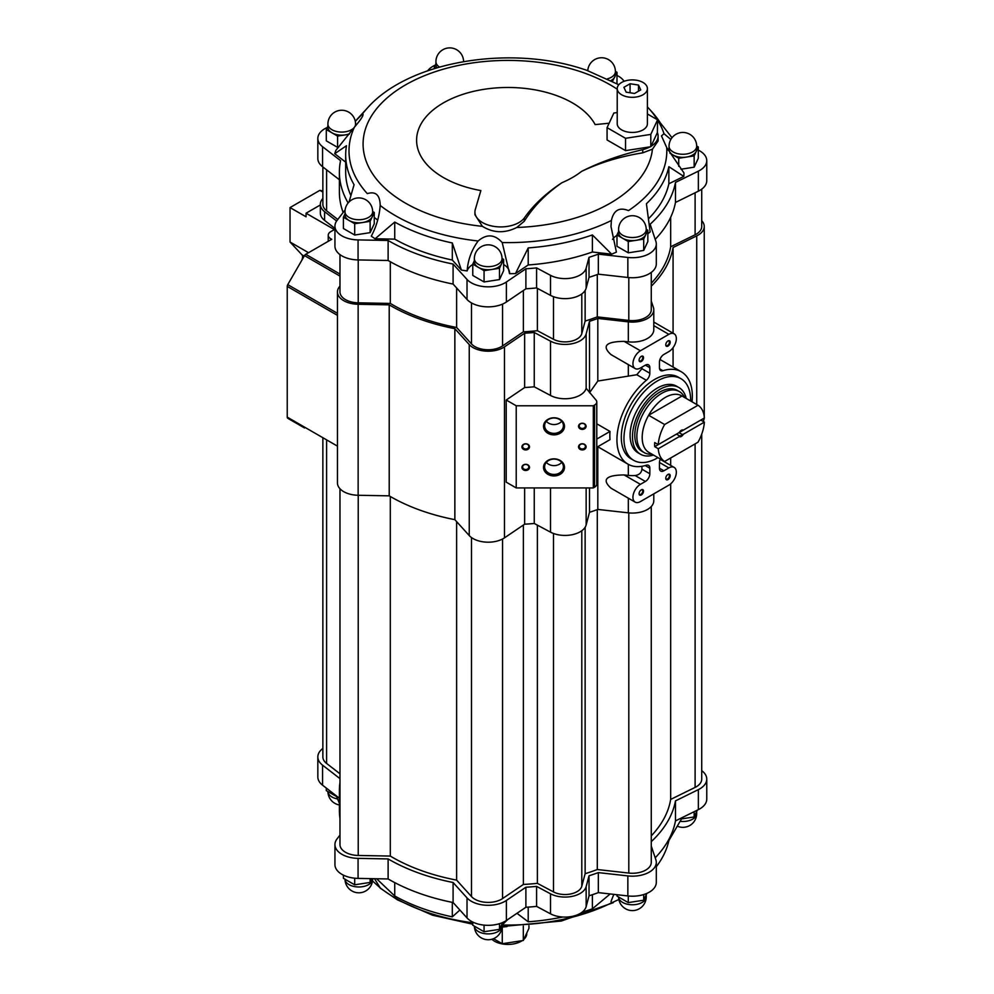 <?xml version="1.0" encoding="UTF-8"?>
<svg xmlns="http://www.w3.org/2000/svg" width="994" height="994" viewBox="0 0 994 994"><rect width="100%" height="100%" fill="white"/><g stroke="black" fill="none" stroke-linecap="round" stroke-linejoin="round"><path stroke-width="1.49" d="M680.89 378.664L678.219 377.124A47.165 27.223 120 0 0 654.636 379.459A47.165 27.223 120 0 0 623.834 421.021A47.165 27.223 120 0 0 631.053 458.806L633.725 460.346A47.165 27.223 -60 0 1 623.959 438.752A47.165 27.223 -60 0 1 644.547 391.301A47.165 27.223 -60 0 1 680.89 378.664A47.165 27.223 -60 0 1 690.644 401.004M667.98 346.086A3.144 1.814 -60 0 1 665.756 344.806A3.144 1.814 -60 0 1 667.98 340.954A3.144 1.814 -60 0 1 670.204 342.234A3.144 1.814 -60 0 1 667.98 346.086M667.98 479.58A3.144 1.814 -60 0 1 665.756 478.288A3.144 1.814 -60 0 1 667.98 474.436A3.144 1.814 -60 0 1 670.204 475.728A3.144 1.814 -60 0 1 667.98 479.58M641.304 494.975A3.144 1.814 -60 0 1 639.08 493.695A3.144 1.814 -60 0 1 641.304 489.843A3.144 1.814 -60 0 1 643.528 491.123A3.144 1.814 -60 0 1 641.304 494.975M641.304 361.493A3.144 1.814 -60 0 1 639.08 360.201A3.144 1.814 -60 0 1 641.304 356.349A3.144 1.814 -60 0 1 643.528 357.641A3.144 1.814 -60 0 1 641.304 361.493M660.364 459.017A6.287 3.628 120 0 0 659.444 462.682L659.444 468.211A6.287 3.628 120 0 0 660.737 471.094A6.287 3.628 120 0 0 663.88 470.783L668.863 467.913A10.561 6.101 120 0 1 674.143 467.391A10.561 6.101 120 0 1 675.771 475.853A10.561 6.101 120 0 1 668.863 485.159L640.409 501.585A10.561 6.101 120 0 1 635.129 502.107A10.561 6.101 120 0 1 633.513 493.645A10.561 6.101 120 0 1 640.409 484.339L645.392 481.469A6.287 3.628 120 0 0 649.84 473.765L649.84 468.224A6.287 3.628 120 0 0 648.535 465.341A6.287 3.628 120 0 0 646.361 465.217A53.328 30.789 120 0 1 627.972 464.148A53.328 30.789 120 0 1 618.43 426.749A53.328 30.789 120 0 1 646.361 380.267A6.287 3.628 120 0 0 649.84 373.247L649.84 367.705A6.287 3.628 120 0 0 648.535 364.835A6.287 3.628 120 0 0 645.392 365.146L649.84 367.705M692.048 401.812A53.328 30.789 120 0 0 681.3 371.781A53.328 30.789 120 0 0 662.911 370.712A6.287 3.628 120 0 1 660.737 370.588A6.287 3.628 120 0 1 659.444 367.705L659.444 362.164A6.287 3.628 120 0 1 663.88 354.46L668.863 351.59A10.561 6.101 120 0 0 675.771 342.284A10.561 6.101 120 0 0 674.143 333.81A10.561 6.101 120 0 0 668.863 334.344L640.409 350.77A10.561 6.101 120 0 0 633.513 360.077A10.561 6.101 120 0 0 635.129 368.538A10.561 6.101 120 0 0 640.409 368.016L645.392 365.146M596.785 423.804L610.005 431.433A53.328 30.789 120 0 0 610.005 439.646L596.785 447.275L596.785 484.115A7.542 4.361 0 0 1 594.574 487.197L593.319 487.93L516.221 487.93L506.219 482.152L506.219 400.01L524.633 387.536A165.998 95.846 0 0 0 534.25 386.803L550.514 395.475A21.383 12.338 0 0 0 572.084 398.06A21.383 12.338 0 0 0 586.149 388.281L596.077 400.122A7.542 4.361 0 0 1 596.785 401.974L596.785 438.938A7.542 4.361 180 0 1 596.785 439.062L596.785 447.275M589.504 392.754L597.816 381.05L636.781 374.738L646.361 380.267M534.25 487.93L534.25 523.478L550.514 532.15A21.383 12.338 0 0 0 572.084 534.735A21.383 12.338 0 0 0 586.149 524.956L589.504 512.308A165.998 95.846 0 0 0 597.816 509.425L628.332 512.842A21.383 12.338 0 0 0 653.791 500.727L653.791 493.869M589.504 487.93L589.504 512.308M339.973 286.048L339.277 286.943A21.383 12.338 0 0 0 337.451 291.938A21.383 12.338 0 0 0 358.138 304.276L389.213 304.86A165.998 95.846 0 0 0 454.854 328.679L469.243 344.583A21.383 12.338 0 0 0 504.467 346.869L524.633 333.214A165.998 95.846 0 0 0 534.25 332.481L550.514 341.166A21.383 12.338 0 0 0 572.084 343.738A21.383 12.338 0 0 0 586.149 333.959L589.504 321.323L589.504 391.984M506.219 400.01L516.221 405.776L593.319 405.776L594.574 405.043A7.542 4.361 0 0 0 596.785 401.974M524.633 487.93L524.633 524.198A165.998 95.846 0 0 0 534.25 523.478M589.504 321.323A165.998 95.846 0 0 0 597.816 318.428L597.816 381.05M635.129 502.107L611.012 488.191C601.581 479.568 605.955 475.144 624.12 474.933L628.332 475.405A21.383 12.338 0 0 0 635.116 475.53L645.392 481.469M597.816 446.728L597.816 509.425M641.938 466.285L641.938 469.205C641.49 472.809 639.217 474.908 635.116 475.53M641.938 367.134L641.938 368.687L636.781 374.738M524.633 333.214L524.633 387.536M454.854 328.679L454.854 519.663L469.243 535.567A21.383 12.338 0 0 0 504.467 537.866L524.633 524.198M389.213 304.86L389.213 495.844A165.998 95.846 0 0 0 454.854 519.663M337.451 291.938L337.451 482.935A21.383 12.338 0 0 0 358.138 495.273L389.213 495.844M334.941 228.409L324.591 220.395A21.383 12.338 180 0 1 320.341 213.014L320.341 204.292A21.383 12.338 0 0 0 324.591 211.66L336.643 221.003M322.864 198.477A21.383 12.338 0 0 0 320.341 204.292M322.864 191.034L319.882 190.339L290.037 207.572L290.037 242.027L301.952 254.799A5.032 2.907 120 0 1 302.387 258.316A89.92 51.912 120 0 0 301.915 260.105M322.864 192.066L319.882 190.339M290.037 207.572L306.053 216.804L306.053 213.213L320.341 204.963M534.25 332.481L534.25 386.803M635.129 368.538L611.012 354.609C601.581 345.987 605.955 341.576 624.12 341.364L628.332 341.837A21.383 12.338 0 0 0 653.791 329.722L653.791 309.73A21.383 12.338 0 0 0 653.393 307.382L651.269 301.083M597.816 318.428L628.332 321.857A21.383 12.338 0 0 0 653.791 309.73M651.269 286.185A165.998 95.846 0 0 0 673.075 247.518L673.075 333.189M673.075 347.664L673.075 367.034M673.075 247.518L696.732 235.876A21.383 12.338 0 0 0 704.249 226.483A21.383 12.338 0 0 0 701.727 220.668M703.131 421.394A21.383 12.338 0 0 0 704.224 418.089M651.269 283.228A163.488 94.393 0 0 0 670.664 246.785L695.104 234.77A18.861 10.897 0 0 0 701.727 226.483L701.727 189.146M339.973 254.613L339.973 291.938A18.861 10.897 0 0 0 358.225 302.822L390.307 303.431A163.488 94.393 0 0 0 456.619 327.486L471.479 343.912A18.861 10.897 0 0 0 502.554 345.937L523.378 331.822A163.488 94.393 0 0 0 537.381 330.704L553.509 339.289A16.973 9.803 0 0 0 570.631 341.34A16.973 9.803 0 0 0 581.801 333.574L585.131 321.062A163.488 94.393 0 0 0 597.295 316.887L628.804 320.428A18.861 10.897 0 0 0 651.269 309.73L651.269 272.406M322.864 166.967L322.864 204.292A18.861 10.897 0 0 0 326.604 210.803L337.798 219.463M390.307 261.745L390.307 303.431M456.619 287.962L456.619 327.486M523.378 290.509L523.378 331.822M537.381 288.359L537.381 330.704M585.131 290.497L585.131 321.062M597.295 274.543L597.295 316.887M670.664 217.288L670.664 246.785M655.208 239.33A168.52 97.288 0 0 0 675.473 202.441L698.36 191.183A23.893 13.792 0 0 0 706.759 180.684L706.759 160.655A23.893 13.792 0 0 0 698.297 150.119M345.117 209.908L336.978 220.544A23.893 13.792 0 0 0 334.941 226.123L334.941 246.139A23.893 13.792 0 0 0 358.064 259.931L388.12 260.49A168.52 97.288 0 0 0 453.09 284.06L467.018 299.455A23.893 13.792 0 0 0 506.381 302.014L525.888 288.794A168.52 97.288 0 0 0 536.586 287.937L550.514 295.367A21.383 12.338 0 0 0 572.084 297.939A21.383 12.338 0 0 0 586.149 288.161L589.032 277.338A168.52 97.288 0 0 0 598.326 274.17L627.848 277.488A23.893 13.792 0 0 0 656.301 263.944L656.301 243.915A23.893 13.792 0 0 0 655.866 241.281L650.126 224.234A168.52 97.288 0 0 0 675.473 182.424L675.473 202.441M327.262 127.493A23.893 13.792 0 0 0 317.832 138.464A23.893 13.792 0 0 0 322.578 146.714L340.557 160.63A168.52 97.288 0 0 0 339.389 172.037L339.389 192.066A168.52 97.288 0 0 0 343.154 212.492M317.832 138.464L317.832 158.493A23.893 13.792 0 0 0 322.578 166.731L339.389 179.752M624.07 81.309A23.893 13.792 0 0 0 617.013 75.432M435.297 65.119A23.893 13.792 0 0 0 427.693 70.798M339.389 172.037A168.52 97.288 0 0 0 348.136 202.975M334.941 226.123A23.893 13.792 0 0 0 358.064 239.914L388.12 240.473L388.12 260.49M388.12 240.473A168.52 97.288 0 0 0 453.09 264.044L453.09 284.06M453.09 264.044L467.018 279.438A23.893 13.792 0 0 0 506.381 281.998L525.888 268.778L525.888 288.794M525.888 268.778A168.52 97.288 0 0 0 536.586 267.908L536.586 287.937M536.586 267.908L550.514 275.338A21.383 12.338 0 0 0 572.084 277.922A21.383 12.338 0 0 0 586.149 268.144L589.032 257.322L589.032 277.338M589.032 257.322A168.52 97.288 0 0 0 598.326 254.141L598.326 274.17M598.326 254.141L627.848 257.458A23.893 13.792 0 0 0 656.301 243.915M675.473 182.424L698.36 171.154A23.893 13.792 0 0 0 706.759 160.655M377.645 220.258A21.383 12.338 0 0 0 374.266 217.574M349.056 201.956L354.088 184.735A162.233 93.66 180 0 1 345.676 154.977L345.676 172.037A162.233 93.66 0 0 0 350.894 195.594M618.815 84.726L586.907 70.375C513.177 44.258 409.627 60.162 367.482 107.936A158.903 91.746 0 0 0 362.363 114.061C364.276 114.372 361.605 118.771 354.361 127.257L335.897 150.343A176.062 101.649 0 0 0 334.729 153.697L345.676 162.171M648.436 218.842A162.233 93.66 0 0 0 668.863 183.766L683.81 176.41A176.062 101.649 0 0 0 683.971 172.981L666.713 147.572L661.482 135.892L664.004 133.681A158.903 91.746 0 0 0 657.568 120.025M647.839 233.739A176.062 101.649 0 0 0 650.151 231.937L646.411 203.745A162.233 93.66 180 0 0 668.863 166.694L683.81 176.41M616.976 235.367A21.383 12.338 0 0 0 612.515 239.38M375.098 238.771L394.73 222.072L394.73 239.144L375.098 238.771A176.062 101.649 0 0 1 371.284 236.15C376.391 226.657 379.36 216.431 380.193 205.46A158.903 91.746 0 0 0 478.139 240.995C486.7 233.727 494.714 234.249 502.206 242.561L509.549 273.685A176.062 101.649 0 0 0 515.476 273.598L528.212 264.963A162.233 93.66 0 0 0 592.387 252.004L611.67 254.166A176.062 101.649 0 0 0 616.404 252.103L611.024 226.644M509.574 272.729A21.383 12.338 0 0 0 503.623 264.503M472.771 264.503A21.383 12.338 0 0 0 467.143 270.927A176.062 101.649 0 0 1 461.39 270.082L452.307 260.03A162.233 93.66 0 0 1 394.73 239.144M618.579 231.565L616.976 235.006L616.976 246.301L628.27 252.824L643.702 250.438L647.839 241.53L647.839 230.235L646.237 229.316M680.94 169.228L694.16 167.178L698.297 158.27L698.297 146.975L696.695 146.056M616.976 83.67L617.013 72.289L615.41 71.369M327.896 126.126L326.293 129.555L326.293 140.85L337.587 147.373L338.656 147.211M345.005 213.772L343.402 217.214L343.402 228.508L354.696 235.031L370.128 232.646L374.266 223.737L374.266 212.443L372.663 211.511M474.362 260.701L472.771 264.143L472.771 275.437L484.066 281.961L499.497 279.575L503.623 270.666L503.623 259.372L502.032 258.44M657.369 119.702A158.903 91.746 0 0 0 648.336 107.936L651.281 111.142A162.233 93.66 180 0 1 660.314 122.871L672.006 137.706M670.826 139.471L664.004 133.681M502.206 242.561A158.903 91.746 0 0 0 611.385 220.494L611.024 226.135M515.476 273.598L528.212 247.904L528.212 264.963M611.67 254.166L592.387 234.932A162.233 93.66 180 0 1 528.212 247.904M334.729 153.697L346.471 145.72A162.233 93.66 180 0 0 345.676 154.977M461.39 270.082L452.307 242.958A162.233 93.66 180 0 1 394.73 222.072M478.139 240.995C471.628 249.854 467.95 259.832 467.143 270.927M363.108 114.534L362.363 114.061L355.28 121.343M354.361 127.257A158.903 91.746 0 0 0 367.308 193.619C375.707 191.072 380.006 195.01 380.193 205.46L380.217 204.329M617.224 89.187A144.813 83.608 0 0 0 417.269 78.824A144.813 83.608 0 0 0 391.512 193.78A144.813 83.608 0 0 0 482.388 226.334C493.322 233.093 504.79 233.478 516.805 227.477A144.813 83.608 0 0 0 652.449 149.162L658.103 140.974L658.103 136.054A25.782 14.885 0 0 0 657.382 132.55L657.568 119.827L650.797 134.401L625.549 138.303L607.073 127.63L613.832 113.055L617.224 112.533M611.385 220.494C613.658 210.219 619.361 206.926 628.506 210.616A158.903 91.746 0 0 0 666.713 147.572M516.805 227.477L524.285 221.227C533.368 206.615 545.93 193.768 561.97 182.697A91.324 52.732 0 0 0 581.515 171.428C599.817 162.656 620.231 156.468 642.733 152.84L642.733 149.659A213.797 123.43 0 0 0 581.515 171.428M652.449 149.162L642.733 152.84M651.269 835.867A163.488 94.393 0 0 0 670.664 799.424L695.104 787.41A18.861 10.897 0 0 0 701.727 779.122L701.727 434.105M339.973 488.737L339.973 844.577A18.861 10.897 0 0 0 358.225 855.461L390.307 856.07A163.488 94.393 0 0 0 456.619 880.125L471.479 896.551A18.861 10.897 0 0 0 502.554 898.576L523.378 884.461A163.488 94.393 0 0 0 537.381 883.343L553.509 891.929A16.973 9.803 0 0 0 570.631 893.979A16.973 9.803 0 0 0 581.801 886.213L585.131 873.701A163.488 94.393 0 0 0 597.295 869.526L628.804 873.067A18.861 10.897 0 0 0 651.269 862.382L651.269 506.53M322.864 438.553L322.864 756.931A18.861 10.897 0 0 0 326.604 763.442L339.973 773.779M322.864 748.457A23.893 13.792 0 0 0 317.832 756.931A23.893 13.792 0 0 0 322.578 765.169L339.973 778.637M339.973 782.452A168.52 97.288 0 0 0 339.389 790.503A168.52 97.288 0 0 0 339.973 798.542M339.973 835.097L336.978 838.998A23.893 13.792 0 0 0 334.941 844.577A23.893 13.792 0 0 0 358.064 858.369L388.12 858.928A168.52 97.288 0 0 0 453.09 882.498L467.018 897.893A23.893 13.792 0 0 0 506.381 900.452L525.888 887.232A168.52 97.288 0 0 0 536.586 886.375L550.514 893.805A21.383 12.338 0 0 0 572.084 896.377A21.383 12.338 0 0 0 586.149 886.598L589.032 875.776A168.52 97.288 0 0 0 598.326 872.608L627.848 875.913A23.893 13.792 0 0 0 656.301 862.382A23.893 13.792 0 0 0 655.866 859.748L651.269 846.105M651.269 841.645A168.52 97.288 0 0 0 675.473 800.878L698.36 789.621A23.893 13.792 0 0 0 706.759 779.122A23.893 13.792 0 0 0 701.727 770.648M334.941 844.577L334.941 864.606A23.893 13.792 0 0 0 358.064 878.398L388.12 878.957A168.52 97.288 0 0 0 453.09 902.527L467.018 917.922A23.893 13.792 0 0 0 506.381 920.481L525.888 907.261A168.52 97.288 0 0 0 536.586 906.391L550.514 913.821A21.383 12.338 0 0 0 572.084 916.406A21.383 12.338 0 0 0 586.149 906.627L589.032 895.805A168.52 97.288 0 0 0 598.326 892.624L627.848 895.942A23.893 13.792 0 0 0 656.301 882.399L656.301 862.382M339.389 790.503L339.389 810.52A168.52 97.288 0 0 0 339.973 818.571M317.832 756.931L317.832 776.948A23.893 13.792 0 0 0 322.578 785.198L339.389 798.219M655.208 857.797A168.52 97.288 0 0 0 675.473 820.907L698.36 809.638A23.893 13.792 0 0 0 706.759 799.139L706.759 779.122M656.301 866.718A162.233 93.66 0 0 0 668.863 840.589L682.306 817.54M507.673 919.612L502.156 924.992A158.866 91.721 0 0 0 611.397 902.925L611.024 901.508L613.745 894.488M582.136 912.157A162.233 93.66 0 0 0 592.387 908.827L610.167 893.954M516.979 913.3L528.212 921.798A162.233 93.66 0 0 0 562.716 917.027M376.602 878.733L394.73 895.967A162.233 93.66 0 0 0 452.307 916.853L459.887 910.032M374.514 878.696L380.193 887.878A158.866 91.721 0 0 0 395.575 898.191A158.866 91.721 0 0 0 472.771 922.78M336.233 795.772L339.389 803.251M675.473 820.907L675.473 800.878M598.326 892.624L598.326 872.608M589.032 895.805L589.032 875.776M536.586 906.391L536.586 886.375M525.888 907.261L525.888 887.232M453.09 902.527L453.09 882.498M388.12 878.957L388.12 858.928M670.664 457.998L670.664 465.378M670.664 483.867L670.664 799.424M597.295 509.611L597.295 869.526M585.131 527.28L585.131 873.701M537.381 525.155L537.381 883.343M523.378 525.056L523.378 884.461M456.619 521.614L456.619 880.125M390.307 496.491L390.307 856.07M372.526 880.957L380.193 887.878M611.397 902.925L618.628 899.595M609.111 123.219L595.145 124.598A91.324 52.732 0 0 0 443.336 102.929A91.324 52.732 0 0 0 480.86 190.575L475.294 209.548A25.782 14.885 0 0 0 474.921 212.033A25.782 14.885 0 0 0 495.385 226.595A25.782 14.885 0 0 0 524.285 218.046A213.797 123.43 0 0 1 561.97 182.697M482.388 226.334L474.921 214.704L474.921 212.033M642.733 149.659A25.782 14.885 0 0 0 650.088 146.826L650.995 146.317A25.782 14.885 0 0 0 658.103 136.054M607.073 127.63L607.073 139.955L625.549 150.628L650.088 146.826M452.307 242.958L452.307 260.03M668.863 166.694L668.863 183.766M592.387 234.932L592.387 252.004M394.73 895.967L394.73 882.61M452.307 916.853L452.307 902.366M668.863 840.589L668.863 839.346M528.212 921.798L528.212 907.112M592.387 908.827L592.387 894.712M616.976 894.724L616.976 896.079L628.27 902.602L643.702 900.216L643.702 894.563M643.702 900.216L646.87 893.382M628.27 902.602L628.27 895.992M472.771 922.072L472.771 925.215L484.066 931.738L499.497 929.353L499.497 923.687M499.497 929.353L502.666 922.507M484.066 931.738L484.066 925.116M343.402 875.142L343.402 878.286L354.696 884.809L370.128 882.423L370.128 878.621M370.128 882.423L371.88 878.646M354.696 884.809L354.696 878.187M336.568 796.567L326.293 790.628L326.293 788.08M681.524 818.907L694.16 816.956L694.16 811.713M694.16 816.956L697.316 810.16M616.976 235.006L628.27 241.53L635.986 240.337L643.702 239.144L647.839 230.235M643.702 239.144L643.702 250.438M628.27 241.53L628.27 252.824M635.986 240.337A13.829 7.989 180 0 1 622.629 238.274A13.829 7.989 180 0 1 618.579 232.621L618.579 229.539A13.829 7.989 180 0 0 627.115 236.92A13.829 7.989 180 0 0 642.186 235.193A13.829 7.989 180 0 0 646.237 229.539L646.237 232.621A13.829 7.989 180 0 1 645.765 234.683A13.829 7.989 180 0 1 635.986 240.337M472.771 264.143L484.066 270.666L499.497 268.281L503.623 259.372M499.497 268.281L499.497 279.575M484.066 270.666L484.066 281.961M491.781 269.473A13.829 7.989 180 0 1 478.412 267.398A13.829 7.989 180 0 1 474.362 261.757L474.362 258.676A13.829 7.989 180 0 0 482.898 266.057A13.829 7.989 180 0 0 497.982 264.317A13.829 7.989 180 0 0 502.032 258.676L502.032 261.757A13.829 7.989 180 0 1 501.56 263.82A13.829 7.989 180 0 1 491.781 269.473M343.402 217.214L354.696 223.737L362.412 222.544L370.128 221.351L374.266 212.443M370.128 221.351L370.128 232.646M354.696 223.737L354.696 235.031M362.412 222.544A13.829 7.989 180 0 1 349.056 220.469A13.829 7.989 180 0 1 345.005 214.828L345.005 211.747A13.829 7.989 180 0 0 353.541 219.127A13.829 7.989 180 0 0 368.612 217.388A13.829 7.989 180 0 0 372.663 211.747L372.663 214.828A13.829 7.989 180 0 1 372.191 216.891A13.829 7.989 180 0 1 362.412 222.544M356.573 124.449L355.554 123.865M326.293 129.555L337.587 136.079L349.118 134.302M337.587 136.079L337.587 147.373M349.528 133.768A13.829 7.989 180 0 1 345.303 134.886A13.829 7.989 180 0 1 331.946 132.823A13.829 7.989 180 0 1 327.896 127.17L327.896 124.088A13.829 7.989 180 0 0 336.432 131.469A13.829 7.989 180 0 0 351.503 129.742A13.829 7.989 180 0 0 353.926 127.866M435.931 63.753L434.328 67.182L435.944 68.114M434.328 67.182L434.328 68.611M436.95 67.816A13.829 7.989 180 0 1 435.931 64.796L435.931 61.715A13.829 7.989 180 0 0 439.497 67.07M612.503 81.26L617.013 72.289M607.582 78.787A13.829 7.989 180 0 0 611.36 77.246A13.829 7.989 180 0 0 615.41 71.593L615.41 74.674A13.829 7.989 180 0 1 614.938 76.737A13.829 7.989 180 0 1 611.049 80.502M669.931 153.188L678.728 158.27L694.16 155.884L698.297 146.975M694.16 155.884L694.16 167.178M678.728 158.27L678.728 166.309M669.037 148.317L668.167 150.181M686.444 157.077A13.829 7.989 180 0 1 673.087 155.014A13.829 7.989 180 0 1 669.037 149.361L669.037 146.28A13.829 7.989 180 0 0 677.573 153.66A13.829 7.989 180 0 0 692.644 151.933A13.829 7.989 180 0 0 696.695 146.28L696.695 149.361A13.829 7.989 180 0 1 696.235 151.436A13.829 7.989 180 0 1 686.444 157.077M501.982 927.129L507.039 926.57M502.268 927.303L502.268 943.728L493.521 938.684M523.316 926.122L523.316 940.473L502.268 943.728M528.945 925.737L528.945 928.334L523.316 940.473M526.77 933.441A18.861 10.897 180 0 1 526.77 933.54A18.861 10.897 180 0 1 526.137 936.36L526.137 936.36A18.861 10.897 180 0 1 523.813 939.392M522.198 940.647A18.861 10.897 180 0 1 512.792 944.051A18.861 10.897 180 0 1 494.577 941.243A18.861 10.897 180 0 1 491.856 939.255M524.285 221.227L524.285 218.046M647.405 113.962L657.568 119.827M650.797 146.714L650.797 134.401M650.995 146.317L657.382 132.55M625.549 150.628L625.549 138.303M647.405 88.615L647.405 123.728A15.096 8.71 180 0 1 642.994 129.891A15.096 8.71 180 0 1 626.543 131.78A15.096 8.71 180 0 1 617.224 123.728L617.224 88.615A15.096 8.71 180 0 1 632.321 79.893A15.096 8.71 180 0 1 647.405 88.615A15.096 8.71 180 0 1 642.994 94.765A15.096 8.71 180 0 1 626.543 96.654A15.096 8.71 180 0 1 617.224 88.615M626.158 92.169L634.57 93.473L640.732 89.907L638.483 85.049L630.059 83.745L623.897 87.31L626.158 92.169M638.483 91.212L638.483 85.049M630.059 92.765L630.059 83.745M308.525 252.7L290.037 242.027M306.053 213.213L334.369 229.564L330.816 231.614A8.809 5.082 0 0 0 328.231 235.218A8.809 5.082 0 0 0 331.76 239.281L305.754 254.302A2.51 1.454 120 0 0 304.499 255.62L287.763 284.632A2.51 1.454 120 0 0 287.241 286.384L287.241 417.145A2.51 1.454 120 0 0 287.763 418.288L304.499 427.954A2.51 1.454 120 0 0 304.524 427.967M304.499 427.954L287.763 418.288M516.221 405.776L516.221 487.93M543.532 467.391A10.474 8.548 0 0 1 559.249 459.986A10.474 8.548 0 0 1 559.249 474.797A10.474 8.548 0 0 1 543.532 467.391M543.532 426.314A10.474 8.548 0 0 1 559.249 418.909A10.474 8.548 0 0 1 559.249 433.719A10.474 8.548 0 0 1 543.532 426.314M521.937 467.391A3.777 3.081 0 0 1 527.603 464.72A3.777 3.081 0 0 1 527.603 470.063A3.777 3.081 0 0 1 521.937 467.391M578.533 426.314A3.777 3.081 0 0 1 584.199 423.643A3.777 3.081 0 0 1 584.199 428.986A3.777 3.081 0 0 1 578.533 426.314M521.937 446.853A3.777 3.081 0 0 1 527.603 444.181A3.777 3.081 0 0 1 527.603 449.524A3.777 3.081 0 0 1 521.937 446.853M578.533 446.853A3.777 3.081 0 0 1 584.199 444.181A3.777 3.081 0 0 1 584.199 449.524A3.777 3.081 0 0 1 578.533 446.853M593.319 405.776L593.319 487.93M610.005 431.433L596.785 439.062M579.216 446.455A3.094 2.522 0 0 1 585.404 446.455A3.094 2.522 0 0 1 579.216 446.455M522.62 446.455A3.094 2.522 0 0 1 528.808 446.455A3.094 2.522 0 0 1 522.62 446.455M579.216 425.917A3.094 2.522 0 0 1 585.404 425.917A3.094 2.522 0 0 1 579.216 425.917M522.62 466.994A3.094 2.522 0 0 1 528.808 466.994A3.094 2.522 0 0 1 522.62 466.994M544.613 425.693A9.406 7.679 0 0 1 554.006 418.014A9.406 7.679 0 0 1 563.412 425.693A9.406 7.679 0 0 1 554.006 433.372A9.406 7.679 0 0 1 544.613 425.693M561.709 421.282A9.406 7.679 0 0 1 546.315 421.282M544.613 466.77A9.406 7.679 0 0 1 554.006 459.091A9.406 7.679 0 0 1 563.412 466.77A9.406 7.679 0 0 1 554.006 474.449A9.406 7.679 0 0 1 544.613 466.77M561.709 462.359A9.406 7.679 0 0 1 546.315 462.359M641.093 356.486A2.597 1.503 -60 0 1 642.211 356.448A2.597 1.503 -60 0 1 642.609 358.536A2.597 1.503 -60 0 1 640.919 360.822A2.597 1.503 -60 0 1 639.614 360.946A2.597 1.503 -60 0 1 639.08 359.965M641.093 489.967A2.597 1.503 -60 0 1 642.211 489.93A2.597 1.503 -60 0 1 642.609 492.018A2.597 1.503 -60 0 1 640.919 494.304A2.597 1.503 -60 0 1 639.614 494.44A2.597 1.503 -60 0 1 639.08 493.459M667.769 474.573A2.597 1.503 -60 0 1 668.887 474.536A2.597 1.503 -60 0 1 669.285 476.611A2.597 1.503 -60 0 1 667.595 478.909A2.597 1.503 -60 0 1 666.291 479.033A2.597 1.503 -60 0 1 665.769 478.052M667.769 341.079A2.597 1.503 -60 0 1 668.887 341.041A2.597 1.503 -60 0 1 669.285 343.129A2.597 1.503 -60 0 1 667.595 345.415A2.597 1.503 -60 0 1 666.291 345.552A2.597 1.503 -60 0 1 665.769 344.57M664.626 461.477L697.999 442.218A32.703 18.874 -60 0 0 704.373 422.115L683.3 434.266A3.777 2.174 -60 0 1 679.324 436.565L658.264 448.729L654.711 446.679A32.703 18.874 120 0 1 654.711 442.566L658.264 444.616A32.703 18.874 -60 0 1 664.626 424.513L648.622 415.268A32.703 18.874 -60 0 1 681.996 396.01L648.622 415.268A32.703 18.874 -60 0 0 642.186 437.472A32.703 18.874 -60 0 0 648.622 452.245L664.626 461.477A32.703 18.874 -60 0 1 658.264 448.729M664.626 424.513L697.999 405.254A32.703 18.874 -60 0 1 704.373 418.002L683.3 430.166A3.777 2.174 -60 0 0 681.312 430.29A3.777 2.174 -60 0 0 679.324 432.465L658.264 444.616M704.373 422.115L700.807 420.052L679.026 432.638L682.108 434.403A3.094 1.789 -60 0 1 679.561 435.881L679.324 436.565M697.999 405.254L681.996 396.01M683.3 434.266L682.108 434.403M681.064 430.452A3.094 1.789 -60 0 1 682.108 430.303L683.3 430.166M679.561 435.881L676.492 434.105L654.711 446.679M651.965 454.171L651.505 454.196A35.212 20.327 -60 0 1 644.149 452.568A35.212 20.327 -60 0 1 636.856 436.453A35.212 20.327 -60 0 1 652.226 401.004A35.212 20.327 -60 0 1 679.362 391.574A35.212 20.327 -60 0 1 684.444 397.14L684.655 397.538M644.149 452.568L642.099 451.388A35.212 20.327 -60 0 1 634.806 435.26A35.212 20.327 -60 0 1 650.175 399.824A35.212 20.327 -60 0 1 677.312 390.393L679.362 391.574M653.518 455.066A38.48 22.216 -60 0 1 640.471 454.221A38.48 22.216 -60 0 1 632.495 436.602A38.48 22.216 -60 0 1 649.293 397.873A38.48 22.216 -60 0 1 678.952 387.561A38.48 22.216 -60 0 1 686.208 398.445M640.471 454.221L638.061 452.829A38.48 22.216 -60 0 1 630.097 435.21A38.48 22.216 -60 0 1 646.895 396.482A38.48 22.216 -60 0 1 676.541 386.181L678.952 387.561M657.953 457.625A47.165 27.223 -60 0 1 633.725 460.346M586.149 487.93L586.149 524.956M586.149 333.959L586.149 388.281M594.574 405.043L594.574 487.197M550.514 487.93L550.514 532.15M628.332 498.18L628.332 512.842M628.332 464.335L628.332 475.405M628.332 364.612L628.332 376.179M504.467 346.869L504.467 537.866M469.243 344.583L469.243 535.567M358.138 304.276L358.138 495.273M324.591 211.66L324.591 220.395M550.514 341.166L550.514 395.475M628.332 321.857L628.332 341.837M696.732 235.876L696.732 404.521M326.604 169.862L326.604 210.803M358.225 259.931L358.225 302.822M471.479 302.921L471.479 343.912M502.554 304.102L502.554 345.937M553.509 296.697L553.509 339.289M581.801 293.938L581.801 333.574M628.804 277.575L628.804 320.428M695.104 192.786L695.104 234.77M322.578 146.714L322.578 166.731M358.064 239.914L358.064 259.931M467.018 279.438L467.018 299.455M506.381 281.998L506.381 302.014M550.514 275.338L550.514 295.367M586.149 268.144L586.149 288.161M627.848 257.458L627.848 277.488M698.36 171.154L698.36 191.183M698.36 809.638L698.36 789.621M627.848 895.942L627.848 875.913M586.149 906.627L586.149 886.598M550.514 913.821L550.514 893.805M506.381 920.481L506.381 900.452M467.018 917.922L467.018 897.893M358.064 878.398L358.064 858.369M322.578 785.198L322.578 765.169M695.104 443.896L695.104 787.41M628.804 512.892L628.804 873.067M581.801 530.734L581.801 886.213M553.509 533.48L553.509 891.929M502.554 539.009L502.554 898.576M471.479 537.555L471.479 896.551M358.225 495.273L358.225 855.461M326.604 440.715L326.604 763.442M646.237 896.774A13.829 7.989 180 0 1 632.606 904.764A13.829 7.989 180 0 1 618.579 897.01A13.829 13.829 0 0 0 632.519 910.603A13.829 13.829 0 0 0 646.237 896.774L646.237 894.749M502.032 925.911A13.829 7.989 180 0 1 488.402 933.9A13.829 7.989 180 0 1 474.374 926.135A13.829 13.829 0 0 0 488.315 939.74A13.829 13.829 0 0 0 502.032 925.911L502.032 923.886M372.663 878.982A13.829 7.989 180 0 1 359.033 886.971A13.829 7.989 180 0 1 345.005 879.205A13.829 13.829 0 0 0 358.946 892.811A13.829 13.829 0 0 0 372.663 878.982L372.663 878.671M337.562 798.94A13.829 7.989 180 0 1 327.896 791.559A13.829 13.829 0 0 0 339.389 804.966M696.695 811.489L696.695 813.514A13.829 7.989 180 0 1 680.132 821.342M355.566 125.679L355.566 124.088A13.829 7.989 180 0 1 354.895 126.536M304.226 256.104L301.952 254.799M339.973 274.046L305.754 254.302M339.973 276.096L304.499 255.62M337.451 313.321L287.763 284.632M337.451 315.371L287.241 286.384M337.451 446.132L287.241 417.145M624.12 474.933L640.409 484.339M624.12 341.364L640.409 350.77M659.444 468.211L663.88 470.783M641.938 469.205L649.84 473.765M645.218 465.565L649.84 468.224M641.938 368.687L649.84 373.247M659.544 368.774L662.911 370.712M659.444 462.471L668.863 467.913M653.791 325.634L668.863 334.344M597.779 446.704L627.972 464.148M704.249 226.483L704.249 416.71M367.482 107.936L355.268 121.256M648.336 107.936L647.405 106.93M472.771 924.221L432.539 915.201L397.501 899.893L380.13 888.077M613.31 902.664L561.299 921.053L502.02 926.507M677.349 826.2A13.829 13.829 0 0 0 696.695 813.514M646.237 229.539A13.829 13.829 0 0 0 632.408 215.71A13.829 13.829 0 0 0 618.579 229.539M502.032 258.676A13.829 13.829 0 0 0 488.203 244.835A13.829 13.829 0 0 0 474.362 258.676M372.663 211.747A13.829 13.829 0 0 0 358.834 197.905A13.829 13.829 0 0 0 345.005 211.747M355.566 124.088A13.829 13.829 0 0 0 341.725 110.259A13.829 13.829 0 0 0 327.896 124.088M463.589 61.603A13.829 13.829 0 0 0 449.698 47.886A13.829 13.829 0 0 0 435.931 61.715M615.41 71.593A13.829 13.829 0 0 0 602.041 57.764A13.829 13.829 0 0 0 587.777 70.686M696.695 146.28A13.829 13.829 0 0 0 682.866 132.45A13.829 13.829 0 0 0 669.037 146.28M328.231 241.318L328.231 235.218M660.215 459.34L674.143 467.391M653.791 322.056L674.143 333.81M659.954 359.468L681.3 371.781"/></g></svg>
